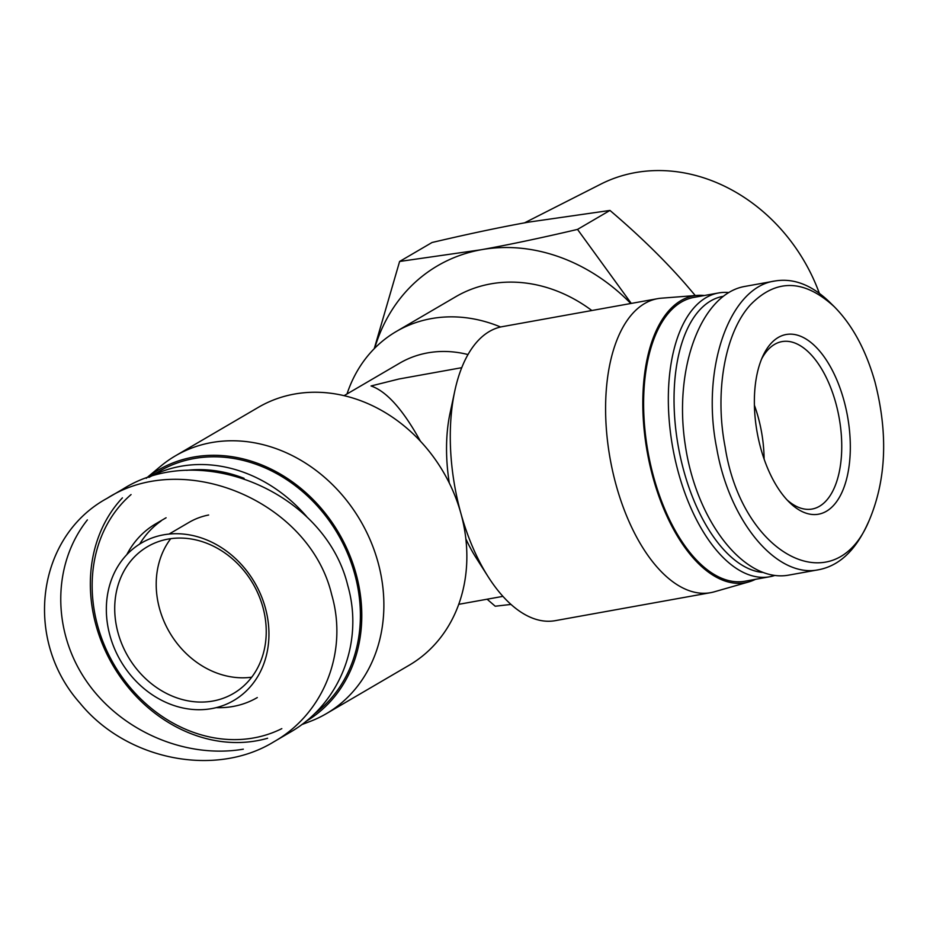 <?xml version="1.0" encoding="UTF-8"?>
<svg xmlns="http://www.w3.org/2000/svg" width="930" height="930" viewBox="0 0 930 930"><rect width="100%" height="100%" fill="white"/><g stroke="black" fill="none" stroke-linecap="round" stroke-linejoin="round"><path stroke-width="1.4" d="M524.508 222.863L600.768 184.152A169.423 144.034 59.7 0 1 819.342 293.299M511 604.43L495.213 606.221L487.111 599.211M374.244 348.68L399.609 261.469L481.205 249.74A181.118 153.973 -120.3 0 0 374.697 348.215M630.796 303.494A181.118 153.973 -120.3 0 0 481.205 249.74C508.977 244.741 541.074 237.964 577.518 229.408L631.272 303.413M695.291 295.554L685.701 284.313C664.357 259.877 639.119 235.244 609.964 210.436L528.356 222.165C500.596 227.153 468.488 233.93 432.055 242.498L399.609 261.469M577.518 229.408L609.964 210.436M754.404 405.236A85.06 42.768 -100.2 0 1 764.1 459.025A85.06 42.768 79.8 0 0 758.055 416.698A85.06 42.768 79.8 0 0 754.404 405.236M251.716 677.191A85.06 72.308 59.7 0 1 169.539 632.307A85.06 72.308 59.7 0 1 170.725 538.679A85.06 72.308 -120.3 0 0 169.539 632.307A85.06 72.308 -120.3 0 0 251.716 677.191M347.018 393.948A145.22 123.458 59.7 0 1 396.296 331.487L455.712 296.751A145.22 123.458 59.7 0 1 591.84 310.515M396.296 331.487A145.22 123.458 59.7 0 1 500.596 327M344.077 395.68L399.644 363.177A116.18 98.766 59.7 0 1 467.988 354.551M420.441 441.239C403.027 409.677 386.566 391.251 371.047 385.973L398.993 378.998L461.722 367.687M704.336 295.519A145.743 73.272 79.8 0 0 697.256 295.403L661.404 298.181A149.37 75.097 79.8 0 0 657.603 298.67L502.293 326.651A149.37 75.097 79.8 0 0 454.747 391.181L450.015 413.315A116.18 58.416 79.8 0 0 449.306 483.065M465.86 538.877A116.18 58.416 79.8 0 0 476.032 557.686L488.192 576.798A149.37 75.097 79.8 0 0 555.268 620.659L710.578 592.677A149.37 75.097 79.8 0 0 714.31 591.806L748.871 581.901A145.743 73.272 79.8 0 0 755.474 579.32M454.747 391.181A149.37 75.097 79.8 0 0 460.885 513.36A149.37 75.097 79.8 0 0 488.192 576.798M657.603 298.67A149.37 75.097 79.8 0 0 616.195 485.379A149.37 75.097 79.8 0 0 710.578 592.677M697.256 295.403A145.743 73.272 79.8 0 0 653.151 478.043A145.743 73.272 79.8 0 0 748.871 581.901M146.301 478.252A145.743 123.899 59.7 0 1 355.958 573.461A145.743 123.899 59.7 0 1 305.831 721.448M146.196 478.287L160.704 466.186A149.37 126.992 59.7 0 1 175.433 455.828A149.37 126.992 59.7 0 1 377.906 561.883A149.37 126.992 59.7 0 1 326.232 713.729A149.37 126.992 59.7 0 1 309.992 721.482L301.715 724.633M175.433 455.828L258.412 407.305A149.37 126.992 59.7 0 1 460.885 513.36A149.37 126.992 59.7 0 1 409.212 665.206L326.232 713.729M834.303 306.737L829.909 302.401C812.041 285.057 793.767 277.919 775.062 280.976C729.318 286.928 700.697 369.094 716.728 448.353C729.469 522.16 777.352 578.96 819.039 569.66C838.79 565.719 854.612 551.234 866.504 526.229L869.108 520.614C834.675 604.256 741.791 555.198 725.086 446.772C714.507 392.169 724.796 332.998 750.347 304.9C776.12 278.442 804.101 279.058 834.303 306.737C852.38 325.012 865.935 350.064 874.956 381.904C888.243 433.764 886.29 479.996 869.108 520.614M843.836 400.098A91.279 45.895 79.8 0 0 762.902 356.016A91.279 45.895 79.8 0 0 789.245 502.177A91.279 45.895 79.8 0 0 840.232 495.829A91.279 45.895 79.8 0 0 843.836 400.098M789.059 575.054C745.418 583.529 696.791 522.776 685.34 445.493C673.239 368.315 701.232 293.717 745.035 286.394L775.062 280.976M761.624 358.957A85.06 42.768 -100.2 0 1 781.967 341.612A85.06 42.768 -100.2 0 1 835.71 402.713A85.06 42.768 -100.2 0 1 812.134 509.036A85.06 42.768 -100.2 0 1 787.013 499.875M762.333 572.415A140.035 70.401 -100.2 0 1 676.726 436.705A140.035 70.401 -100.2 0 1 722.924 296.379M728.643 292.543A144.185 72.494 79.8 0 0 718.53 292.962A144.185 72.494 79.8 0 0 672.762 447.714A144.185 72.494 79.8 0 0 769.668 576.763A144.185 72.494 79.8 0 0 774.76 575.461M769.668 576.763L744.965 581.215A144.185 72.494 -100.2 0 1 648.047 452.166A144.185 72.494 -100.2 0 1 693.827 297.414L718.53 292.962M331.673 594.63C309.864 502.084 184.768 448.469 107.055 498.364C36.596 536.622 23.064 639.224 79.864 702.975C126.224 760.077 215.214 777.922 273.897 741.78C324.024 713.461 348.297 651.57 331.673 594.63M265.306 607.732A91.279 77.609 -120.3 0 0 127.956 553.478A91.279 77.609 -120.3 0 0 169.69 703.963A91.279 77.609 -120.3 0 0 265.306 607.732M123.109 488.971C201.182 439.611 325.314 492.83 347.704 585.249C364.153 642.258 339.938 703.917 289.904 732.422M243.323 749.173C185.105 759.078 120.075 730.689 86.002 680.504C51.836 630.366 52.417 563.975 87.385 519.893M262.841 607.034A85.06 72.308 59.7 0 1 233.407 693.501A85.06 72.308 59.7 0 1 128.049 656.568A85.06 72.308 59.7 0 1 147.544 546.642A85.06 72.308 59.7 0 1 262.841 607.034M208.645 515.011A85.06 72.308 -120.3 0 0 189.034 522.381L169.028 534.076M281.813 728.632A140.035 119.052 59.7 0 1 117.819 670.774A140.035 119.052 59.7 0 1 131.06 494.574M186.674 470.348A140.035 119.052 59.7 0 1 244.079 478.334M306.726 516.65A144.185 122.574 -120.3 0 0 149.16 477.276M122.423 497.852A144.185 122.574 -120.3 0 0 114.181 667.473A144.185 122.574 -120.3 0 0 267.608 738.246M139.698 544.062A100.614 85.537 59.7 0 1 161.03 521.021M148.87 477.369L159.193 471.336A144.185 122.574 59.7 0 1 354.632 573.705A144.185 122.574 59.7 0 1 314.387 713.891M257.296 697.558A100.614 85.537 59.7 0 1 216.213 707.649M126.782 554.687A100.614 85.537 59.7 0 1 155.717 523.834L166.086 517.766M458.746 604.326L502.932 596.363M789.035 575.066L819.039 569.66M289.928 732.398L273.897 741.78M123.086 488.994L107.055 498.364"/></g></svg>
